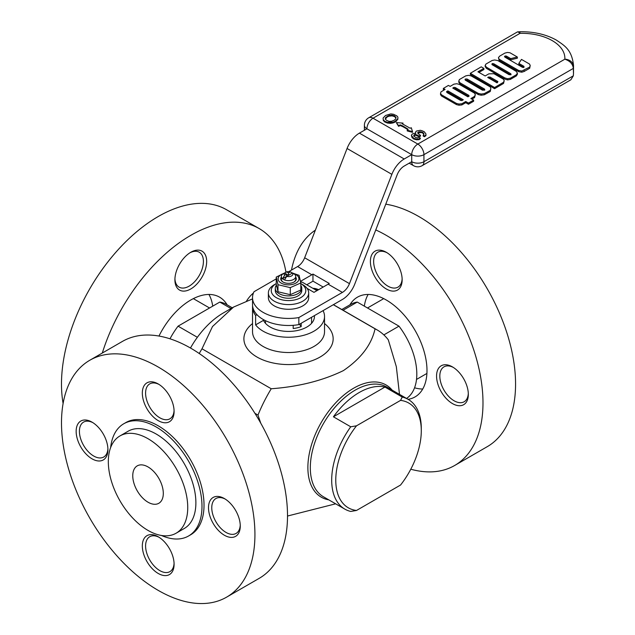 <?xml version="1.0" encoding="UTF-8"?>
<svg xmlns="http://www.w3.org/2000/svg" width="635" height="635" viewBox="0 0 635 635"><rect width="100%" height="100%" fill="white"/><g stroke="black" fill="none" stroke-linecap="round" stroke-linejoin="round"><path stroke-width="0.95" d="M190.468 348.02A64.794 37.409 -60 0 1 223.369 312.936L233.553 307.062L212.487 326.549L202.001 348.79L271.232 388.755C298.498 386.755 322.556 380.706 343.408 370.602C361.021 358.569 371.57 344.638 375.055 328.811L333.311 304.713M148.026 502.214A21.598 12.47 -120 0 0 158.829 503.277A21.598 12.47 -120 0 0 158.829 478.338A21.598 12.47 -120 0 0 137.231 465.876A21.598 12.47 -120 0 0 133.921 483.179A21.598 12.47 -120 0 0 148.026 502.214M252.532 297.656L252.532 304.705A35.997 20.78 0 0 0 298.839 324.62L342.408 299.466A20.161 11.636 120 0 0 354.751 284.107L397.153 174.823A11.517 6.652 -60 0 1 404.209 166.045L411.718 161.711L411.718 154.654L404.209 158.988A20.161 11.636 120 0 0 391.858 174.347L349.456 283.639A11.517 6.652 -60 0 1 342.408 292.41L298.839 317.563A35.997 20.78 180 0 1 252.532 297.656A35.997 20.78 180 0 1 254.04 291.703L276.241 278.884M298.839 324.62L298.839 317.563M517.898 31.79L520.041 33.33L519.859 31.75L517.422 31.925L368.713 117.785A8.636 4.985 60 0 1 373.031 118.213L417.83 144.074A8.636 4.985 60 0 1 423.934 154.654A8.636 4.985 0 0 1 411.718 154.654L366.927 128.794L359.41 133.128A20.161 11.636 120 0 0 347.067 148.487L304.657 257.77A11.517 6.652 -60 0 1 297.609 266.549L288.766 271.653M283.242 282.138A7.199 4.159 180 0 1 281.329 279.313L281.329 276.495A7.199 4.159 180 0 1 282.519 274.201L284.631 273.066A4.318 2.492 0 0 0 284.631 275.217L282.519 278.781A7.199 4.159 0 0 0 284.559 279.964L286.671 276.392L292.425 273.066L294.537 274.201A7.199 4.159 0 0 0 292.497 273.026L290.393 271.891A4.318 2.492 0 0 0 286.671 271.891L284.559 273.026A7.199 4.159 0 0 0 282.519 274.201M294.537 274.201A7.199 4.159 180 0 1 295.727 276.495L295.727 279.313A7.199 4.159 180 0 1 295.18 280.9A7.199 4.159 180 0 1 293.815 282.138M295.727 276.495A7.199 4.159 180 0 1 293.616 279.432A7.199 4.159 180 0 1 284.559 279.964M286.671 271.891L288.528 272.963L288.528 275.32L286.496 274.137L286.496 276.495L282.519 278.781A7.199 4.159 180 0 1 281.329 276.495M276.566 286.012L275.939 285.861A13.248 7.644 180 0 1 276.416 285.155M276.654 286.448L275.749 286.234A13.248 7.644 180 0 0 275.28 288.25L275.28 290.6A13.248 7.644 0 0 0 288.528 298.244A13.248 7.644 0 0 0 301.776 290.6L301.776 288.25A13.248 7.644 180 0 1 288.528 295.894A13.248 7.644 180 0 1 275.28 288.25M300.815 285.393A13.248 7.644 180 0 1 301.776 288.25M307.054 288.361L313.984 292.362L328.152 284.186A11.517 6.652 120 0 0 329.255 283.456L312.96 274.058A11.517 6.652 -60 0 1 311.864 274.78L300.53 281.321M268.375 292.949L268.375 297.656A20.161 11.636 0 0 0 280.813 308.404A20.161 11.636 0 0 0 302.784 305.88A20.161 11.636 0 0 0 308.689 297.656L308.689 292.949A20.161 11.636 180 0 1 302.784 301.18A20.161 11.636 180 0 1 280.813 303.705A20.161 11.636 180 0 1 268.375 292.949A20.161 11.636 180 0 1 274.272 284.718L276.241 283.591A17.28 9.977 0 0 0 276.344 297.672A17.28 9.977 0 0 0 300.744 297.656A17.28 9.977 0 0 0 300.815 283.591L302.784 284.718A20.161 11.636 180 0 1 308.689 292.949M324.525 323.564A44.633 25.773 180 0 1 318.445 357.926A44.633 25.773 180 0 1 258.612 357.926A44.633 25.773 180 0 1 252.532 323.564M252.532 298.894L233.553 307.062M260.755 423.172L257.985 415.092L254.937 413.329M257.985 415.092A107.99 62.349 -60 0 1 271.232 388.755M202.001 348.79A107.99 62.349 120 0 0 199.231 353.505M392.152 390.136A64.794 37.409 120 0 0 321.294 422.378A64.794 37.409 120 0 0 328.803 499.864M375.055 328.811A107.99 62.349 -60 0 1 377.134 329.922A107.99 62.349 -60 0 1 388.302 339.852L396.327 366.665L399.502 394.375M335.653 503.817L287.512 516.033M324.525 316.46A35.997 20.78 0 0 1 295.981 336.796A35.997 20.78 0 0 1 255.619 324.882L255.619 315.476A35.997 20.78 180 0 1 252.532 307.062L252.532 331.748A35.997 20.78 0 0 0 255.619 340.169A35.997 20.78 0 0 0 295.981 352.076A35.997 20.78 0 0 0 324.525 331.748L324.525 316.46A35.997 20.78 0 0 0 323.072 310.626M252.532 307.062A35.997 20.78 180 0 1 252.587 305.88M255.619 315.476L256.969 314.698M263.493 319.643L263.493 320.334A25.916 14.962 0 0 0 291.909 331.295A25.916 14.962 0 0 0 314.444 316.46A25.916 14.962 0 0 0 314.404 315.627M255.619 324.882L263.493 320.334M333.431 416.798L384.945 387.056A63.349 36.576 120 0 0 333.431 416.798L350.734 426.791L356.505 425.815A60.476 34.917 120 0 0 356.505 510.461L400.558 485.029A60.476 34.917 120 0 0 421.291 430.736A60.476 34.917 120 0 0 400.558 400.383L402.249 397.05A63.349 36.576 -60 0 1 408.17 399.383A63.349 36.576 -60 0 1 421.291 428.379L421.291 430.736M356.505 425.815L400.558 400.383M402.249 397.05L384.945 387.056M356.505 510.461L350.734 511.437A63.349 36.576 -60 0 1 344.821 509.111A63.349 36.576 -60 0 1 350.734 426.791M408.17 399.383L386.786 387.04A63.349 36.576 120 0 0 329.359 414.449A63.349 36.576 120 0 0 323.437 496.768L344.821 509.111M311.523 323.366A23.035 13.303 0 0 0 311.563 322.556L311.563 317.27M265.493 320.675L265.493 322.556A23.035 13.303 0 0 0 265.533 323.366M293.195 325.31L293.195 328.525A23.035 13.303 0 0 0 297.339 327.795A23.035 13.303 0 0 0 301.173 326.62L301.173 323.271M299.474 324.247L301.173 326.62M306.753 284.782L311.864 281.829A20.161 11.636 120 0 0 312.96 281.146L323.183 287.052M312.96 281.146L312.96 274.058M316.936 290.655L302.728 282.456A10.081 5.818 120 0 0 300.657 281.996M275.939 285.861L276.114 286.322M276.241 277.082L276.241 284.139L277.979 291.751L290.266 294.688L300.815 290.012L300.815 282.956L290.266 287.631L277.979 284.694L276.241 277.082L284.917 272.828M277.979 291.751L277.979 284.694M290.266 294.688L290.266 287.631M292.632 273.074L299.077 275.344L300.815 282.956M295.727 277.146A7.779 4.493 180 0 1 295.712 280.559A7.779 4.493 180 0 1 294.029 282.019A7.779 4.493 180 0 1 283.027 282.019A7.779 4.493 180 0 1 281.329 277.146M283.289 273.645A10.422 6.017 0 0 0 281.67 283.377A10.422 6.017 0 0 0 298.156 281.146A10.422 6.017 0 0 0 293.775 273.645M288.528 272.963L290.393 271.891M284.631 273.066L286.496 274.137L284.631 275.217M286.671 276.392A4.318 2.492 0 0 0 291.584 275.908A4.318 2.492 0 0 0 292.425 273.066M385.31 119.142L387.231 116.911L389.057 116.165L392.033 115.856L394.406 116.523L395.899 117.959M492.173 63.548L493.697 63.722L510.818 73.763L511.056 74.684L509.127 74.708L491.934 64.587L492.173 63.548L492.173 64.722L493.697 64.897L510.667 74.851M465.487 80.24L467.098 80.177L484.481 90.218M497.554 82.526L489.974 78.184L488.863 78.129M462.288 100.378L447.873 92.059L446.976 92.551M453.763 88.654L455.351 88.757L468.614 96.417M385.54 117.57L389.057 115.467L392.033 115.149L394.406 115.816L396.026 117.38L395.692 118.904L394.2 120.229L391.565 121.285L388.993 121.364L386.556 120.348L385.167 118.999L385.54 118.277M387.231 116.205L387.231 116.911M394.406 115.816L394.406 116.523M392.033 115.149L392.033 115.856M389.057 115.467L389.057 116.165M510.818 73.763L510.818 74.819M493.697 63.722L493.697 64.897M465.709 78.962L467.098 79.002L484.576 89.098L484.815 90.035L482.497 90.202L465.233 80.097L465.034 79.28L465.709 78.962L465.709 80.137M484.576 89.098L484.576 90.162M467.098 79.002L467.098 80.177M489.974 77.01L487.672 77.438L497.014 82.836L497.927 81.566L489.974 77.01L489.974 78.184M488.545 76.938L488.545 77.946M447.873 90.884L446.556 91.607L446.929 92.527L460.462 100.338L461.955 100.576L463.304 99.79L447.873 90.884L447.873 92.059M453.969 87.368L455.351 87.582L468.686 95.282L469.13 96.115L467.908 96.822L452.747 88.067L453.969 87.368L453.969 88.543M468.686 95.282L468.686 96.369M455.351 87.582L455.351 88.757M420.291 138.073L418.87 137.287L417.552 137.858L415.79 137.541L413.663 135.922L414.099 134.882L415.187 134.374L419.14 136.041L420.497 135.414L418.028 133.517L417.655 132.556L419.783 131.683L422.902 132.421L423.95 134.437L423.204 135.334L424.426 136.041L425.942 134.961L425.942 133.945L424.22 131.699L422.053 130.762L420.291 130.294L416.401 131.056L415.52 132.151L415.79 133.398L413.798 133.382L412.067 134.183L411.393 135.509L413.766 138.327L416.608 139.105L419.044 138.946L420.291 138.073L420.291 138.771L419.044 139.652L416.608 139.811L413.766 139.025L412.067 137.581L411.393 135.509M396.335 122.595L403.034 123.103L402.153 123.73L410.139 128.222L411.289 127.754L412.512 131.62L407.233 130.215L408.178 129.238L402.495 125.801L400.256 124.865L398.566 125.603L396.335 122.595L398.566 126.309L400.256 125.563L400.256 124.865M385.54 115.467L390.819 113.903L393.454 114.252L396.772 115.816L397.891 117.126L397.859 118.666L394.978 121.42L392.946 122.245L387.429 122.341L384.723 121.245L383.238 119.682L383.103 118.046L385.54 115.467M485.95 64.056L492.141 60.484L494.641 59.976L497.761 60.555L516.303 71.382L517.39 73.104L516.374 74.747L510.413 78.184L507.603 78.748L504.801 77.907L486.323 67.127L485.172 65.405L485.95 64.056M459.383 79.55L465.741 75.875L468.59 75.327L471.162 75.914L490.379 86.971L490.855 88.654L490.244 90.337L484.291 93.615L481.179 94.051L478.369 93.44L460.026 82.812L458.803 81.129L459.383 79.55M517.35 57.023L509.976 52.761L507.405 52.451L504.801 53.134L499.721 56.102L498.467 57.571L499.078 59.174L518.708 70.501L521.787 71.033L529.709 67.088L530.209 65.461L529.503 64.04L521.478 59.404L518.843 63.389L523.954 66.342L523.78 67.493L522.43 67.302L504.865 57.118L504.492 56.356L506.286 56.023L510.754 58.603L517.35 57.023L517.35 58.198L510.754 59.777L506.286 57.206L505.015 57.206M481.243 66.85L470.344 73.295L494.578 87.519L503.547 82.264L504.222 80.589L503.372 79.161L493.966 73.731L488.855 73.827L485.172 75.954L477.925 71.811L483.886 68.374L481.243 66.85M468.447 103.076L465.741 101.513L461.82 103.775L458.938 104.029L456.47 103.426L441.515 94.829L440.531 93.44L440.968 91.9L445.103 89.4L443.341 88.424L448.413 85.415L450.175 86.392L453.898 84.161L456.74 83.733L459.383 84.399L474.512 93.131L475.321 94.575L474.575 96.369L470.884 98.544L473.631 100.084L468.447 103.076L468.447 104.251L465.741 102.687L461.82 104.958L458.938 105.212L456.47 104.6L441.515 96.004L440.531 94.615L440.531 93.44M411.718 154.654A8.636 4.985 -60 0 1 417.83 144.074L564.84 59.198C570 60.92 572.833 63.984 573.341 68.397L573.476 73.493A51.832 29.924 0 0 0 573.508 72.358L573.461 73.866A8.636 7.049 -176.3 0 0 573.476 73.493L573.476 66.437L573.341 68.397L423.934 154.654L423.934 161.711L573.334 75.819L570.857 79.804L422.148 165.664A8.636 4.985 60 0 0 423.934 161.711A8.636 4.985 0 0 1 411.718 161.711A8.636 4.985 -60 0 0 413.512 165.664A8.636 8.636 0 0 0 422.148 165.664M413.853 136.176L415.187 135.08L419.14 136.739L420.497 136.12L420.497 135.414M414.099 134.882L414.099 135.588M415.187 134.374L415.187 135.08M416.941 134.771L416.941 135.469M417.957 135.39L417.957 136.096M419.14 136.041L419.14 136.739M417.87 133.112L421.14 132.461L422.902 133.128L423.862 134.541M418.632 131.874L418.632 132.58M419.783 131.683L419.783 132.39M421.14 131.762L421.14 132.461M422.902 132.421L422.902 133.128M423.783 133.286L423.783 133.985M423.204 135.334L423.204 136.041L424.426 136.739L425.942 135.668L425.942 134.961M424.426 136.041L424.426 136.739M415.52 132.151L415.639 133.398M412.067 136.874L412.067 137.581M413.766 138.327L413.766 139.025M416.608 139.105L416.608 139.811M419.044 138.946L419.044 139.652M398.566 125.603L398.566 126.309M402.495 125.801L402.495 126.508L400.256 125.563M404.59 126.936L404.59 127.635L402.495 126.508M406.654 128.207L406.654 128.905L404.59 127.635M407.765 129.667L406.654 128.905M407.233 130.215L407.233 130.921L412.512 132.326L412.512 131.62M403.034 123.103L402.741 124.016M383.103 118.046L383.238 119.682M384.723 121.245L384.723 121.952L383.238 120.388M387.429 122.341L387.429 123.047L384.723 121.952M390.414 122.65L390.414 123.357L387.429 123.047M392.946 122.245L392.946 122.952L390.414 123.357M394.978 121.42L394.978 122.126L392.946 122.952M396.605 120.213L396.605 120.92L394.978 122.126M397.859 118.666L396.605 120.92M397.891 117.126L397.859 119.372M486.323 67.127L486.323 68.302L485.172 66.58L485.172 65.405M504.801 77.907L504.801 79.081L486.323 68.302M507.603 78.748L507.603 79.923L504.801 79.081M510.413 78.184L510.413 79.359L507.603 79.923M516.374 74.747L516.374 75.922L510.413 79.359M517.39 73.104L517.39 74.279L516.374 75.922M460.026 82.812L460.026 83.987L458.803 82.312L458.803 81.129M478.369 93.44L478.369 94.615L460.026 83.987M481.179 94.051L481.179 95.226L478.369 94.615M484.291 93.615L484.291 94.798L481.179 95.226M490.244 90.337L490.244 91.511L484.291 94.798M490.855 88.654L490.244 91.511M498.467 57.571L499.078 60.349L518.708 71.684L521.787 72.207L524.121 71.485L529.709 68.263L530.209 65.461M499.078 59.174L499.078 60.349M518.708 70.501L518.708 71.684M521.787 71.033L521.787 72.207M524.121 70.31L524.121 71.485M529.709 67.088L529.709 68.263M518.843 63.389L518.843 64.572L523.835 67.453M523.954 66.342L523.954 67.381M505.238 55.888L505.238 57.063M506.286 56.023L506.286 57.206M510.754 58.603L510.754 59.777M470.344 73.295L470.344 74.478L494.578 88.702L503.547 83.439L504.222 80.589M494.578 87.519L494.578 88.702M503.547 82.264L503.547 83.439M478.949 72.398L483.886 69.548L483.886 68.374M473.631 100.084L473.631 101.259L468.447 104.251M474.575 96.369L474.575 97.552L471.908 99.116M475.321 94.575L474.575 97.552M443.341 88.424L443.341 89.598L444.087 90.011M441.515 94.829L441.515 96.004M456.47 103.426L456.47 104.6M458.938 104.029L458.938 105.212M461.82 103.775L461.82 104.958M465.741 101.513L465.741 102.687M226.6 597.154L259.183 578.35A136.787 78.97 -120 0 0 287.512 515.731A136.787 78.97 -120 0 0 227.806 378.079A136.787 78.97 -120 0 0 122.396 341.432L89.821 360.243A136.787 78.97 60 0 1 195.223 396.883A136.787 78.97 60 0 1 254.929 534.543A136.787 78.97 60 0 1 226.6 597.154A136.787 78.97 60 0 1 89.821 518.184A136.787 78.97 60 0 1 89.821 360.243M148.026 530.423A56.15 32.417 -120 0 0 176.109 533.209A56.15 32.417 -120 0 0 176.109 468.368A56.15 32.417 -120 0 0 119.951 435.943A56.15 32.417 -120 0 0 111.347 480.941A56.15 32.417 -120 0 0 148.026 530.423M176.109 533.209L184.253 528.503A56.15 32.417 -120 0 0 184.253 463.661A56.15 32.417 -120 0 0 128.095 431.244L119.951 435.943M161.465 535.48A64.794 37.409 -120 0 0 188.571 535.988A64.794 37.409 -120 0 0 188.571 461.169A64.794 37.409 -120 0 0 123.777 423.759A64.794 37.409 -120 0 0 110.665 447.484M123.777 423.759L125.817 422.585A64.794 37.409 60 0 1 190.603 459.994A64.794 37.409 60 0 1 190.603 534.813L188.571 535.988M76.152 431.324A22.463 12.97 60 0 1 92.035 422.148A22.463 12.97 60 0 1 107.918 449.659A22.463 12.97 60 0 1 92.035 458.827A22.463 12.97 60 0 1 76.152 431.324M142.327 393.113A22.463 12.97 60 0 1 158.21 383.945A22.463 12.97 60 0 1 174.093 411.456A22.463 12.97 60 0 1 158.21 420.624A22.463 12.97 60 0 1 142.327 393.113M208.502 507.738A22.463 12.97 60 0 1 224.385 498.562A22.463 12.97 60 0 1 240.268 526.074A22.463 12.97 60 0 1 224.385 535.241A22.463 12.97 60 0 1 208.502 507.738M142.327 545.941A22.463 12.97 60 0 1 158.21 536.773A22.463 12.97 60 0 1 174.093 564.285A22.463 12.97 60 0 1 158.21 573.453A22.463 12.97 60 0 1 142.327 545.941M92.869 422.656A20.161 11.636 -120 0 0 83.582 422.092A20.161 11.636 -120 0 0 79.407 431.324A20.161 11.636 -120 0 0 88.209 451.604A20.161 11.636 -120 0 0 103.743 457.009A20.161 11.636 -120 0 0 107.894 448.683M159.044 384.453A20.161 11.636 -120 0 0 149.757 383.881A20.161 11.636 -120 0 0 145.59 393.113A20.161 11.636 -120 0 0 154.384 413.401A20.161 11.636 -120 0 0 169.918 418.798A20.161 11.636 -120 0 0 174.069 410.472M225.227 499.07A20.161 11.636 -120 0 0 215.94 498.507A20.161 11.636 -120 0 0 211.765 507.738A20.161 11.636 -120 0 0 220.559 528.018A20.161 11.636 -120 0 0 236.093 533.424A20.161 11.636 -120 0 0 240.244 525.097M159.044 537.281A20.161 11.636 -120 0 0 149.757 536.718A20.161 11.636 -120 0 0 145.59 545.941A20.161 11.636 -120 0 0 154.384 566.23A20.161 11.636 -120 0 0 169.918 571.627A20.161 11.636 -120 0 0 174.069 563.301M406.551 398.447A54.713 31.591 -120 0 0 398.986 326.16L357.259 302.07L343.075 310.253M383.842 334.907L398.986 326.16M357.259 302.07A54.713 31.591 -120 0 0 350.766 304.348L341.805 309.523M367.506 307.983L383 299.045A43.196 24.94 60 0 1 383.746 298.64M426.911 373.412A43.196 24.94 60 0 1 426.188 373.856L416.512 379.444M422.727 389.025A57.594 33.25 60 0 1 414.552 387.794M364.331 306.149A57.594 33.25 60 0 1 368.133 294.457M408.091 399.336A57.594 33.25 -120 0 0 415.068 396.907A57.594 33.25 -120 0 0 426.99 370.546A57.594 33.25 -120 0 0 401.852 312.587A57.594 33.25 -120 0 0 357.473 297.156A57.594 33.25 -120 0 0 349.917 304.84M312.88 288.322A22.463 12.97 60 0 1 318.595 289.703M468.328 394.406A22.463 12.97 60 0 1 452.445 403.574A22.463 12.97 60 0 1 436.562 376.071A22.463 12.97 60 0 1 452.445 366.895A22.463 12.97 60 0 1 468.328 394.406M402.153 279.781A22.463 12.97 60 0 1 386.27 288.957A22.463 12.97 60 0 1 370.388 261.445A22.463 12.97 60 0 1 386.27 252.278A22.463 12.97 60 0 1 402.153 279.781M291.481 270.089A136.787 78.97 60 0 1 315.397 230.116M375.761 229.941A136.787 78.97 60 0 1 482.989 402.868A136.787 78.97 60 0 1 454.66 465.487A136.787 78.97 60 0 1 410.781 469.217M454.66 465.487L487.236 446.683A136.787 78.97 -120 0 0 515.564 384.064A136.787 78.97 -120 0 0 385.762 204.176M318.23 289.909A20.161 11.636 -120 0 0 314.912 289.489M453.279 367.403A20.161 11.636 -120 0 0 443.992 366.839A20.161 11.636 -120 0 0 443.992 390.112A20.161 11.636 -120 0 0 464.153 401.757A20.161 11.636 -120 0 0 468.305 393.43M387.104 252.786A20.161 11.636 -120 0 0 377.817 252.214A20.161 11.636 -120 0 0 377.817 275.495A20.161 11.636 -120 0 0 397.978 287.131A20.161 11.636 -120 0 0 402.13 278.805M232.267 307.8L226.29 304.348A54.713 31.591 120 0 0 219.797 302.07L178.07 326.16L197.366 337.296M230.997 308.531L219.797 302.07M178.07 326.16A54.713 31.591 120 0 0 169.989 338.804M193.31 298.64A43.196 24.94 -60 0 1 194.064 299.045L209.55 307.983M208.923 294.457A57.594 33.25 -60 0 1 212.725 306.149M227.139 304.84A57.594 33.25 120 0 0 219.583 297.156A57.594 33.25 120 0 0 158.972 336.05M102.298 353.036A136.787 78.97 -60 0 1 259.183 228.568A136.787 78.97 -60 0 1 285.972 272.256M206.669 261.445A22.463 12.97 -60 0 1 190.794 288.957A22.463 12.97 -60 0 1 174.911 279.781A22.463 12.97 -60 0 1 190.786 252.278A22.463 12.97 -60 0 1 206.669 261.445M246.555 300.99A22.463 12.97 -60 0 1 253.46 292.957M259.183 228.568L226.6 209.764A136.787 78.97 120 0 0 113.181 255.373A136.787 78.97 120 0 0 63.103 403.463M174.927 278.805A20.161 11.636 120 0 0 179.086 287.131A20.161 11.636 120 0 0 194.612 281.734A20.161 11.636 120 0 0 203.414 261.445A20.161 11.636 120 0 0 199.239 252.214A20.161 11.636 120 0 0 189.952 252.786M391.858 174.347L347.067 148.487M349.456 283.639L304.657 257.77M311.864 274.78L297.609 266.549M342.408 292.41L328.152 284.186M368.713 117.785A8.636 8.636 0 0 0 364.395 125.262A8.636 4.985 0 0 0 366.927 128.794A8.636 4.985 120 0 1 373.031 118.213L520.041 33.33A43.196 24.94 0 0 1 564.84 59.198A8.636 7.049 3.7 0 1 573.476 66.437A51.832 29.924 180 0 0 573.508 65.31L573.508 72.358M404.209 158.988L359.41 133.128M333.391 304.665L377.134 329.922M573.461 73.866L573.334 75.819M573.508 65.31C571.802 49.601 564.507 45.577 556.228 40.013C545.759 34.282 533.63 31.528 519.859 31.75M413.512 165.664L409.194 163.171M364.395 125.262L364.395 130.254"/></g></svg>
